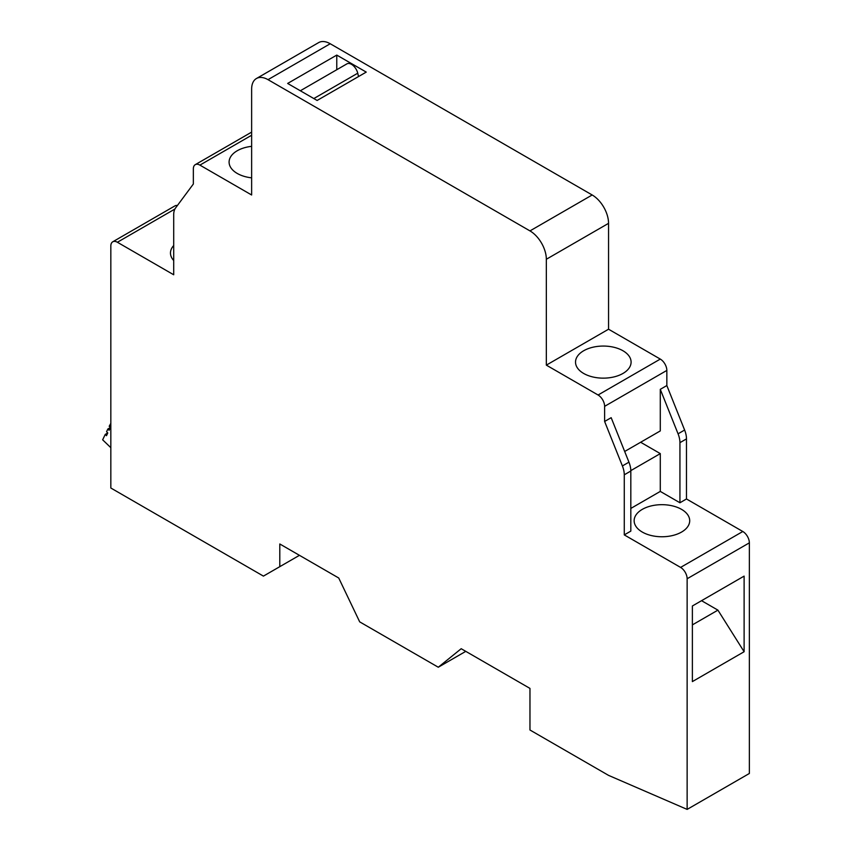 <?xml version="1.0" encoding="UTF-8"?>
<svg xmlns="http://www.w3.org/2000/svg" width="852" height="852" viewBox="0 0 852 852"><rect width="100%" height="100%" fill="white"/><g stroke="black" fill="none" stroke-linecap="round" stroke-linejoin="round"><path stroke-width="1.28" d="M336.774 55.092L287.656 83.443L317.125 100.461L366.243 72.1L336.774 55.092L336.774 69.726M438.279 667.233L461.198 648.713L529.965 688.405L529.965 730.004L608.552 775.373L687.138 809.4L687.138 578.753A9.265 5.346 -120 0 0 680.588 567.411L624.271 534.896L624.271 474.809A18.52 10.693 -120 0 0 622.397 465.948L604.622 421.463L604.622 406.34A9.265 5.346 -120 0 0 598.072 394.998L546.334 365.135L546.334 259.264A23.153 13.366 -120 0 0 529.965 230.903L592.183 194.98L330.225 43.75L268.007 79.662A23.153 13.366 -120 0 0 256.431 78.522A23.153 13.366 -120 0 0 251.638 89.119L251.638 194.991L199.9 165.118A9.265 5.346 -120 0 0 195.268 164.66A9.265 5.346 -120 0 0 193.351 168.898L193.351 184.021L175.565 207.973A18.52 10.693 -120 0 0 173.701 214.683L173.701 274.77L117.384 242.256A9.265 5.346 -120 0 0 112.752 241.798A9.265 5.346 -120 0 0 110.835 246.036L110.835 488.015L263.428 576.112L279.797 566.665L279.797 543.981L338.734 578.007L359.693 621.864L438.279 667.233L465.788 651.354M529.965 230.903L268.007 79.662M107.757 432.954L105.265 434.392L106.468 435.692L107.778 432.976L106.575 431.687L107.884 428.971L110.377 427.534L109.194 426.266L110.835 423.369M680.588 567.411L742.806 531.499L686.478 498.974L679.939 502.765L660.289 491.412L660.289 453.605L630.81 470.623M660.289 491.412L630.821 508.431M624.676 451.475L660.289 430.92L660.289 389.332L666.839 385.551L666.839 370.428L604.622 406.34M604.622 421.463L611.172 417.682L628.946 462.167A18.52 10.693 -120 0 1 630.821 471.028L630.821 531.115L624.271 534.896M583.663 373.453A27.786 16.039 0 0 0 613.941 376.925A27.786 16.039 0 0 0 631.098 362.111A27.786 16.039 0 0 0 603.312 346.061A27.786 16.039 0 0 0 575.526 362.111A27.786 16.039 0 0 0 583.663 373.453M681.568 532.063A27.786 16.039 0 0 0 689.705 520.721A27.786 16.039 0 0 0 681.568 509.379A27.786 16.039 0 0 0 651.29 505.896A27.786 16.039 0 0 0 634.144 520.721A27.786 16.039 0 0 0 651.29 535.535A27.786 16.039 0 0 0 681.568 532.063M279.797 566.665L299.446 555.323M687.138 809.4L749.355 773.478L749.355 542.841L687.138 578.753M692.378 681.6L744.115 651.727L744.115 576.112L692.378 605.985L692.378 681.6M679.939 502.765L679.939 442.667L686.478 438.887A18.52 10.693 -120 0 0 684.614 430.036L666.839 385.551M686.478 498.974L686.478 438.887M660.289 389.332L678.064 433.817A18.52 10.693 60 0 1 679.939 442.667M598.072 394.998L660.289 359.086L608.552 329.213L608.552 223.341L546.334 259.264M546.334 365.135L608.552 329.213M251.638 146.342A27.786 16.039 0 0 0 229.092 162.093A27.786 16.039 0 0 0 237.229 173.435A27.786 16.039 0 0 0 251.638 177.844M173.701 245.525A27.786 16.039 0 0 0 170.475 253.023A27.786 16.039 0 0 0 173.701 260.531M112.752 241.798L174.969 205.875A9.265 5.346 60 0 1 177.408 205.502M256.431 78.522L318.648 42.6A23.153 13.366 60 0 1 330.225 43.75M592.183 194.98A23.153 13.366 60 0 1 608.552 223.341M660.289 359.086A9.265 5.346 60 0 1 666.839 370.428M742.806 531.499A9.265 5.346 60 0 1 749.355 542.841M300.33 90.77L346.87 63.889A9.265 5.346 60 0 1 357.744 73.197L358.543 76.552M640.64 442.263L660.289 453.605M692.378 624.889L717.917 610.138L744.115 651.727M701.547 600.692L717.917 610.138M110.835 447.683L102.645 439.813L105.265 434.392M107.884 428.971L109.088 430.271L110.398 427.566M624.271 474.809L630.821 471.028M622.397 465.948L628.946 462.167M678.064 433.817L684.614 430.036M251.638 135.244L199.9 165.118M174.905 209.038L117.384 242.256M357.744 73.197L313.824 98.555M195.268 164.66L251.638 132.113"/></g></svg>
